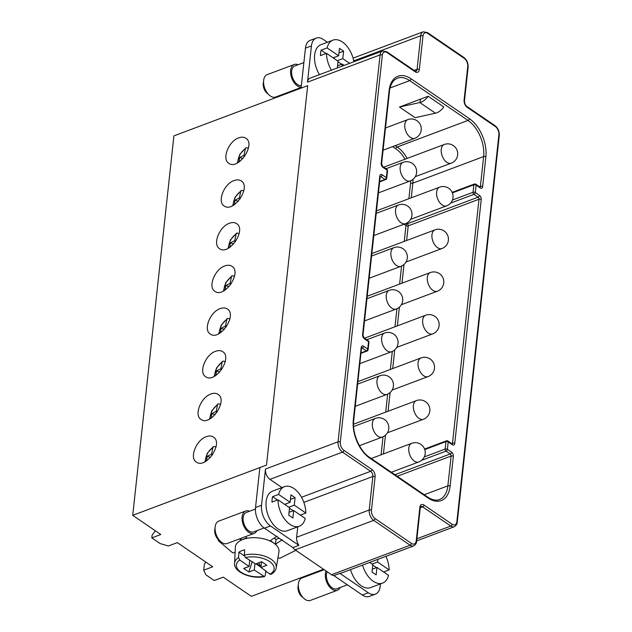 <?xml version="1.0" encoding="UTF-8"?>
<svg xmlns="http://www.w3.org/2000/svg" width="632" height="632" viewBox="0 0 632 632"><rect width="100%" height="100%" fill="white"/><g stroke="black" fill="none" stroke-linecap="round" stroke-linejoin="round"><path stroke-width="0.95" d="M323.513 569.258L251.346 596.347L223.246 577.15L214.248 580.532L205.921 574.844L203.717 570.167L212.715 566.786L177.331 542.619L168.333 545.993L160.125 543.567L151.799 537.879L160.797 534.498L132.72 515.325L173.903 135.88L301.085 88.132M132.72 515.325L266.499 465.105L307.681 85.66M380.448 583.905L380.18 586.33A15.95 9.496 -110.6 0 1 375.384 594.151A15.95 9.496 -110.6 0 1 368.306 592.769L339.866 573.35L333.87 575.602A7.979 4.748 -110.6 0 1 331.524 574.725L295.097 549.848A7.979 4.748 -110.6 0 1 292.9 547.62L298.904 545.369A7.979 4.748 69.4 0 1 296.629 537.263L297.767 526.812M319.46 74.663A21.133 12.585 -110.6 0 1 321.001 44.651L333.001 40.148A21.133 12.585 69.4 0 0 327.092 47.913L338.641 55.798L333.135 57.867M309.388 64.788L311.434 45.915A15.95 9.496 -110.6 0 1 316.237 38.086A15.95 9.496 -110.6 0 1 323.315 39.468L327.384 42.249M309.38 64.78L307.492 82.16A7.979 4.748 -110.6 0 1 309.893 78.249L382.486 51.002A7.979 4.748 -110.6 0 0 380.085 54.913L307.5 82.16M307.689 85.668L301.093 88.14L305.438 48.166A15.95 9.496 -110.6 0 1 310.241 40.337L316.237 38.086M259.87 467.569L255.533 507.543A15.95 9.496 69.4 0 0 264.468 528.202L292.9 547.62M265.211 471.417L261.53 505.292A15.95 9.496 69.4 0 0 270.464 525.95L298.904 545.369M281.975 487.588L269.935 479.372A7.979 4.748 -110.6 0 1 265.472 469.039L265.203 471.409M375.384 594.151L369.38 596.403A15.95 9.496 -110.6 0 1 362.302 595.02L333.87 575.602M206.277 436.688C209.113 435.661 211.491 435.78 213.426 437.044C223.696 443.174 205.779 469.41 196.339 462.071C189.173 457.947 196.22 439.943 206.277 436.688M210.914 393.997C213.742 392.978 216.128 393.096 218.064 394.36C228.326 400.483 210.409 426.719 200.968 419.387C193.811 415.256 200.858 397.259 210.914 393.997M215.544 351.313C218.38 350.286 220.758 350.405 222.693 351.668C232.963 357.791 215.046 384.035 205.605 376.696C198.44 372.572 205.487 354.568 215.544 351.313M220.181 308.621C223.009 307.602 225.395 307.721 227.33 308.985C237.593 315.107 219.675 341.343 210.235 334.012C203.077 329.88 210.124 311.884 220.181 308.621M224.81 265.938C227.646 264.911 230.024 265.029 231.96 266.293C242.23 272.416 224.313 298.66 214.872 291.32C207.707 287.197 214.754 269.192 224.81 265.938M229.448 223.246C232.276 222.219 234.662 222.345 236.597 223.61C246.859 229.732 228.942 255.968 219.502 248.637C212.344 244.505 219.391 226.509 229.448 223.246M234.077 180.562C236.913 179.535 239.291 179.654 241.227 180.918C251.497 187.04 233.579 213.284 224.139 205.945C216.974 201.821 224.02 183.817 234.077 180.562M238.714 137.871C241.543 136.844 243.928 136.97 245.864 138.234C256.126 144.357 238.209 170.593 228.768 163.261C221.611 159.13 228.658 141.133 238.714 137.871M216.01 446.942L213.584 446.469L212.913 447.448L211.578 454.124L212.439 454.969M211.578 454.124L207.146 456.272L206.656 460.815M207.146 456.272L210.48 457.426M225.276 361.567L222.859 361.093L222.188 362.081L220.852 368.756L221.706 369.594M220.852 368.756L216.421 370.897L215.931 375.44M216.421 370.897L219.746 372.058M234.543 276.192L232.134 275.726L231.462 276.705L230.127 283.389L230.972 284.21M230.127 283.389L225.695 285.53L225.205 290.072M225.695 285.53L229.013 286.683M243.81 190.817L241.408 190.358L240.737 191.338L239.402 198.014L240.239 198.835M239.402 198.014L234.97 200.154L234.48 204.697M234.97 200.154L238.272 201.308M248.447 148.133L246.046 147.667L245.374 148.654L244.039 155.33L244.876 156.151M244.039 155.33L239.607 157.471L239.117 162.013M239.607 157.471L242.909 158.624M239.18 233.508L236.771 233.042L236.099 234.022L234.764 240.697L235.602 241.527M234.764 240.697L230.332 242.846L229.843 247.388M230.332 242.846L233.643 243.992M229.914 318.883L227.496 318.41L226.825 319.397L225.49 326.072L226.335 326.902M225.49 326.072L221.058 328.213L220.568 332.756M221.058 328.213L224.376 329.367M220.647 404.251L218.222 403.785L217.55 404.764L216.215 411.44L217.068 412.277M216.215 411.44L211.783 413.581L211.293 418.123M211.783 413.581L215.109 414.742M302.847 597.343A7.979 4.748 69.4 0 1 302.459 597.098A7.979 4.748 -110.6 0 1 298.312 585.272M326.057 570.988A11.961 7.126 -110.6 0 0 332.092 589.229A11.961 7.126 69.4 0 0 337.401 590.264L310.407 600.4A11.961 7.126 69.4 0 1 305.098 599.365A11.961 7.126 -110.6 0 1 298.486 587.697A11.961 7.126 -110.6 0 1 301.993 577.996L324.145 569.685M337.401 590.264A11.961 7.126 69.4 0 0 340.166 587.523M347.371 584.821L336.84 588.771A10.365 6.17 69.4 0 1 332.235 587.871A10.365 6.17 -110.6 0 1 327.147 571.739M362.539 565.111A21.133 12.585 -110.6 0 0 373.236 581.258A21.133 12.585 69.4 0 0 382.613 583.091A21.133 12.585 69.4 0 0 388.522 575.325L376.972 567.433L376.166 574.883L372.003 572.047L372.809 564.589L369.657 562.433M372.311 569.187L376.972 567.433M372.754 565.079L376.475 567.623M372.058 564.076L377.565 562.014L389.115 569.906L383.608 571.968M377.565 562.014L377.849 559.36M389.115 569.906A21.133 12.585 69.4 0 0 385.899 556.334M382.613 583.091L370.613 587.594A21.133 12.585 -110.6 0 1 361.235 585.761A21.133 12.585 -110.6 0 1 350.539 569.614M219.581 540.471A7.979 4.748 69.4 0 1 219.201 540.234A7.979 4.748 -110.6 0 1 215.046 528.407M245.722 510.996A11.961 7.126 -110.6 0 0 242.222 520.689A11.961 7.126 -110.6 0 0 248.826 532.357A11.961 7.126 69.4 0 0 254.135 533.4L227.141 543.528A11.961 7.126 69.4 0 1 221.832 542.493A11.961 7.126 -110.6 0 1 215.228 530.825A11.961 7.126 -110.6 0 1 218.727 521.131L245.722 510.996A11.961 7.126 -110.6 0 1 249.608 511.241M254.135 533.4A11.961 7.126 69.4 0 0 256.9 530.659M264.113 527.949L253.574 531.907A10.365 6.17 69.4 0 1 248.969 531.006A10.365 6.17 -110.6 0 1 243.249 520.894A10.365 6.17 -110.6 0 1 246.282 512.489L255.431 509.052M277.993 499.833A21.133 12.585 -110.6 0 0 289.97 524.386A21.133 12.585 69.4 0 0 299.347 526.219A21.133 12.585 69.4 0 0 305.256 518.453L293.706 510.561L292.9 518.019L288.737 515.175L289.543 507.725L277.993 499.833L271.997 502.084A21.133 12.585 -110.6 0 1 272.582 496.665L277.495 500.023M300.35 515.096L305.849 513.034L294.299 505.142L295.105 497.692L290.941 494.848L290.135 502.298L278.586 494.414L272.582 496.665M290.135 502.298L284.629 504.368M289.045 512.315L293.706 510.561M289.488 508.215L293.209 510.751M294.299 505.142L288.792 507.212M285.672 505.079L285.798 503.925M295.105 497.692L290.443 499.446M305.849 513.034A21.133 12.585 69.4 0 0 293.872 488.481A21.133 12.585 -110.6 0 0 284.495 486.648L272.495 491.151A21.133 12.585 -110.6 0 0 266.301 508.278A21.133 12.585 -110.6 0 0 277.969 528.889A21.133 12.585 -110.6 0 0 287.355 530.722L299.347 526.219M278.586 494.414A21.133 12.585 -110.6 0 1 284.495 486.648M268.087 93.971A7.979 4.748 -110.6 0 1 267.707 93.734A7.979 4.748 69.4 0 1 263.552 81.907M301.164 87.445L275.647 97.028A11.961 7.126 -110.6 0 1 270.338 95.993A11.961 7.126 69.4 0 1 263.734 84.325A11.961 7.126 69.4 0 1 267.233 74.631L294.228 64.496A11.961 7.126 69.4 0 0 290.728 74.189A11.961 7.126 69.4 0 0 297.332 85.857A11.961 7.126 -110.6 0 0 301.195 87.169M298.114 64.741A11.961 7.126 69.4 0 0 294.228 64.496M301.369 85.589A10.365 6.17 -110.6 0 1 297.475 84.506A10.365 6.17 69.4 0 1 291.755 74.386A10.365 6.17 69.4 0 1 294.788 65.989L303.866 62.584M341.715 64.251L337.994 61.707M337.298 60.712L342.805 58.642L349.654 63.326M341.983 66.202L342.212 64.061L344.156 65.388M342.212 64.061L337.551 65.815M327.092 47.913L321.088 50.165L326.001 53.515M337.322 67.956L338.049 61.217L326.499 53.333L320.503 55.584A21.133 12.585 -110.6 0 1 321.088 50.165M334.178 58.579L334.304 57.425M342.805 58.642L343.611 51.192L338.95 52.938M343.611 51.192L339.447 48.348L338.641 55.798M326.499 53.333A21.133 12.585 69.4 0 0 331.46 70.16M333.001 40.148A21.133 12.585 69.4 0 1 342.378 41.973A21.133 12.585 -110.6 0 1 353.904 61.731M399.479 107.037L415.098 117.694L435.456 113.207A11.961 7.331 124.3 0 0 443.775 106.927L428.156 96.269L399.479 107.037L419.846 102.542L420.612 99.106M339.866 573.35A7.979 4.748 69.4 0 0 341.067 573.169L413.652 545.922A7.979 4.748 -110.6 0 1 410.113 545.226A1.596 0.98 -55.7 0 0 411.456 543.425L375.029 518.54A6.383 3.8 -110.6 0 1 371.458 510.277L375.1 476.741A5.585 3.326 69.4 0 0 371.972 469.505L343.871 450.316A6.383 3.8 -110.6 0 1 340.293 442.052L382.32 55.174A6.383 3.8 -110.6 0 1 387.076 52.598L415.177 71.787A5.585 3.326 69.4 0 0 419.332 69.536L422.982 36A6.383 3.8 -110.6 0 1 427.73 33.417L464.157 58.302A6.383 3.8 -110.6 0 1 467.735 66.565L464.093 100.101A5.585 3.326 69.4 0 0 467.222 107.329L495.322 126.526A6.383 3.8 -110.6 0 1 498.893 134.79L456.865 521.669A6.383 3.8 -110.6 0 1 452.117 524.244L424.009 505.055A5.585 3.326 69.4 0 0 419.853 507.306L416.212 540.842A6.383 3.8 -110.6 0 1 411.456 543.425M203.717 570.167L204.381 564.068L205.85 562.093M151.799 537.879L152.099 535.17L155.361 530.793M428.156 96.269A11.961 7.331 124.3 0 1 419.846 102.542L435.456 113.207M252.192 561.572L248.874 572.007L243.675 568.452L249.071 566.43L239.71 560.031L238.541 557.511L238.888 552.194L244.426 555.978M238.888 552.194A21.267 11.044 6.2 0 1 242.135 550.598A21.267 11.044 6.2 0 1 244.695 549.808L244.339 555.125L245.485 557.629L255.668 563.949L261.672 561.698L266.87 565.253L260.874 567.504L266.08 571.059L265.48 571.281L265.424 570.609M261.498 561.761L260.874 567.504M265.796 571.502L265.156 575.689L264.452 576.597L254.277 569.985L248.874 572.007M249.711 560.521L249.071 566.43M259.167 562.638L259.42 565.585L256.545 563.618M254.98 563.483L254.277 569.985M261.15 564.929L259.42 565.585M270.867 574.409L265.48 571.281M255.952 563.847L260.905 567.228M238.541 557.511A20.943 10.878 6.2 0 0 234.598 563.333L235.357 547.233A21.93 11.392 6.2 0 1 242.878 539.459A21.93 11.392 -173.8 0 1 267.123 539.831A21.93 11.392 -173.8 0 1 278.941 551.965L276.224 567.852A20.943 10.878 -173.8 0 0 266.325 556.784A20.943 10.878 -173.8 0 0 244.339 555.125M245.556 536.615L246.764 537.903L240.76 540.155L240.958 538.346M277.1 536.189L270.291 540.637L275.489 544.192L276.01 539.404L279.147 538.227M274.138 538.124L276.01 539.404M282.307 539.744L275.489 544.192M240.76 540.155L239.56 538.867M217.922 539.594L218.885 541.15L232.71 552.85L235.096 552.66M277.954 557.732L279.763 558.325L296.187 550.14M261.53 505.292L255.533 507.543M265.472 469.039L338.057 441.792L380.085 54.913A1.596 0.83 6.2 0 1 382.32 55.174M311.434 45.915L305.438 48.166M331.524 574.725L410.113 545.226L373.686 520.349A7.979 4.748 -110.6 0 1 369.214 510.016L296.629 537.263M371.458 510.277A1.596 0.83 6.2 0 0 369.214 510.016L372.856 476.481L303.842 502.385M353.754 60.885L420.738 35.74A7.979 4.748 -110.6 0 1 423.14 31.821L353.075 58.128M381.072 454.819L383.024 436.799M385.71 412.135L387.661 394.115M390.347 369.443L392.298 351.424M394.984 326.76L396.935 308.74M399.622 284.076L401.573 266.056M404.251 241.392L405.973 225.569L404.006 224.226M408.888 198.709L410.61 182.885A26.323 15.674 69.4 0 0 410.761 180.728M405.065 159.201A26.323 15.674 69.4 0 0 395.869 148.797L392.654 146.6M469.347 118.611A29.507 17.57 -110.6 0 1 485.882 156.831L482.643 186.645A3.192 1.896 -110.6 0 1 480.265 187.933L476.101 185.089L475.288 192.539L479.451 195.383A3.192 1.896 -110.6 0 1 481.244 199.515L454.748 443.435A3.192 1.896 -110.6 0 1 452.37 444.723L448.207 441.879L447.393 449.328L451.556 452.172A3.192 1.896 -110.6 0 1 453.349 456.304L450.11 486.119A29.507 17.57 -110.6 0 1 428.125 498.04L369.846 458.232A29.507 17.57 -110.6 0 1 353.312 420.011L361.188 347.513A3.192 1.896 -110.6 0 1 363.566 346.225L367.729 349.069L368.535 341.612L364.372 338.768A3.192 1.896 -110.6 0 1 362.586 334.636L379.808 176.091A3.192 1.896 -110.6 0 1 382.186 174.803L386.35 177.647L387.155 170.198L382.992 167.354A3.192 1.896 -110.6 0 1 381.207 163.222L389.083 90.724A29.507 17.57 -110.6 0 1 411.061 78.803L469.347 118.611A1.596 0.98 124.3 0 1 468.004 120.42A27.919 16.622 -110.6 0 1 483.638 156.57L412.854 183.146A27.919 16.622 69.4 0 0 413.028 179.314M411.061 78.803A1.596 0.98 124.3 0 1 409.718 80.612L468.004 120.42L397.212 146.987A1.596 0.98 -55.7 0 0 395.869 148.797M369.846 458.232A1.596 0.98 -55.7 0 0 369.546 457.363C359.829 451.193 351.985 433.189 353.699 420.636L361.512 347.892M428.125 498.04A1.596 0.98 -55.7 0 0 427.825 497.171L369.546 457.363M212.913 447.448A11.558 7.086 -55.7 0 0 205.59 461.439M222.188 362.081A11.558 7.086 -55.7 0 0 214.864 376.056M231.462 276.705A11.558 7.086 -55.7 0 0 224.131 290.68M240.737 191.338A11.558 7.086 -55.7 0 0 233.405 205.297M245.374 148.654A11.558 7.086 -55.7 0 0 238.043 162.606M236.099 234.022A11.558 7.086 -55.7 0 0 228.768 247.989M226.825 319.397A11.558 7.086 -55.7 0 0 219.494 333.372M217.55 404.764A11.558 7.086 -55.7 0 0 210.227 418.747M382.486 51.002L386.776 51.729A1.596 0.98 124.3 0 1 387.076 52.598M386.776 51.729L414.876 70.926A1.596 0.98 124.3 0 1 415.177 71.787M414.876 70.926L415.896 71.234A3.99 2.378 69.4 0 0 417.096 69.275A1.596 0.83 6.2 0 1 419.332 69.536M414.11 70.397L417.096 69.275L420.738 35.74A1.596 0.83 6.2 0 1 422.982 36M423.14 31.821L427.429 32.556A1.596 0.98 124.3 0 1 427.73 33.417M427.429 32.556L463.856 57.433A1.596 0.98 124.3 0 1 464.157 58.302M463.856 57.433C466.851 59.835 468.273 63.089 468.122 67.189A1.596 0.83 -173.8 0 0 467.735 66.565M468.122 67.189L464.481 100.725A1.596 0.83 -173.8 0 0 464.093 100.101M464.481 100.725C464.481 103.206 465.294 105.117 466.922 106.468A1.596 0.98 124.3 0 1 467.222 107.329M466.922 106.468L495.022 125.657A1.596 0.98 124.3 0 1 495.322 126.526M416.212 540.842A1.596 0.83 -173.8 0 1 416.599 541.466L420.241 507.931A1.596 0.83 -173.8 0 0 419.853 507.306M495.022 125.657C498.008 128.067 499.43 131.314 499.28 135.414L457.252 522.293C457.236 523.991 456.249 525.476 454.305 526.74A7.979 4.748 -110.6 0 1 450.766 526.053L422.666 506.856A1.596 0.98 -55.7 0 0 424.009 505.055M420.264 507.757L422.666 506.856A3.99 2.378 69.4 0 0 420.896 506.509L420.241 507.931M416.891 538.764L450.766 526.053A1.596 0.98 -55.7 0 0 452.117 524.244M457.252 522.293A1.596 0.83 -173.8 0 0 456.865 521.669M499.28 135.414A1.596 0.83 -173.8 0 0 498.893 134.79M407.19 158.403A27.919 16.622 69.4 0 0 397.212 146.987L395.229 145.637M411.258 197.816L412.854 183.146A1.596 0.83 6.2 0 1 410.61 182.885M383.434 453.926L385.473 435.203M388.072 411.242L390.11 392.512M392.709 368.559L394.747 349.828M397.346 325.875L399.385 307.144M401.984 283.191L404.014 264.46M406.621 240.5L408.217 225.829A1.596 0.83 6.2 0 1 405.973 225.569A1.596 0.98 -55.7 0 1 407.324 223.768L406.526 223.222M451.556 452.172A1.596 0.98 124.3 0 1 450.213 453.981A1.596 0.948 -110.6 0 1 451.106 456.043L447.867 485.858A27.919 16.622 -110.6 0 1 439.461 499.549C436.191 500.844 432.312 500.054 427.825 497.171M450.11 486.119A1.596 0.83 -173.8 0 0 447.867 485.858L424.246 494.722M453.349 456.304A1.596 0.83 -173.8 0 0 451.106 456.043L397.228 476.275M452.37 444.723A1.596 0.98 -55.7 0 0 452.07 443.854L447.906 441.01A1.596 0.98 -55.7 0 1 448.207 441.879A1.596 0.83 -173.8 0 0 445.963 441.618L445.157 449.068A1.596 0.83 -173.8 0 1 447.393 449.328A1.596 0.98 124.3 0 1 446.05 451.137L450.213 453.981L394.961 474.719M479.451 195.383A1.596 0.98 124.3 0 1 478.108 197.192A1.596 0.948 -110.6 0 1 479.001 199.254L452.504 443.174A1.596 0.948 -110.6 0 1 452.133 443.901M454.748 443.435A1.596 0.83 -173.8 0 0 452.504 443.174L451.58 443.522M481.244 199.515A1.596 0.83 -173.8 0 0 479.001 199.254L408.217 225.829A1.596 0.948 69.4 0 0 407.324 223.768L478.108 197.192L473.945 194.348L450.561 203.125M485.882 156.831A1.596 0.83 -173.8 0 0 483.638 156.57L480.399 186.385A1.596 0.948 -110.6 0 1 480.028 187.112M482.643 186.645A1.596 0.83 -173.8 0 0 480.399 186.385L479.475 186.732M389.083 90.724A1.596 0.83 6.2 0 1 389.47 91.348C389.573 89.712 390.292 84.317 394.099 80.256L397.331 78.186A27.919 16.622 -110.6 0 1 409.718 80.612L390.047 87.99M380.251 176.439A1.596 0.948 -110.6 0 1 380.835 176.612L380.18 176.857M382.186 174.803A1.596 0.98 124.3 0 1 380.835 176.612L384.999 179.456L379.682 181.447M361.63 347.861A1.596 0.948 -110.6 0 1 362.215 348.027L361.559 348.279M363.566 346.225A1.596 0.98 124.3 0 1 362.215 348.027L366.378 350.871L361.062 352.869M424.285 456.904L445.157 449.068A1.596 0.948 69.4 0 0 446.05 451.137L421.647 460.301M424.586 449.044L446.445 440.836A1.596 0.948 69.4 0 0 445.963 441.618L424.775 449.573M480.265 187.933A1.596 0.98 -55.7 0 0 479.964 187.064L475.801 184.22A1.596 0.98 -55.7 0 1 476.101 185.089A1.596 0.83 -173.8 0 0 473.858 184.828L473.052 192.278A1.596 0.83 -173.8 0 1 475.288 192.539A1.596 0.98 124.3 0 1 473.945 194.348A1.596 0.948 69.4 0 1 473.052 192.278L452.433 200.02M452.172 192.365L474.34 184.046A1.596 0.948 69.4 0 0 473.858 184.828L452.394 192.886M381.207 163.222A1.596 0.83 6.2 0 1 381.594 163.846L389.47 91.348M382.992 167.354A1.596 0.98 -55.7 0 0 382.692 166.485L381.594 163.846M379.635 181.874L385.71 179.591A1.596 0.948 69.4 0 1 384.999 179.456A1.596 0.98 124.3 0 0 386.35 177.647A1.596 0.83 6.2 0 1 386.737 178.271L387.542 170.814A1.596 0.83 6.2 0 0 387.155 170.198A1.596 0.98 -55.7 0 0 386.855 169.329L382.692 166.485M379.808 176.091A1.596 0.83 6.2 0 1 380.195 176.715L380.132 176.47M362.586 334.636A1.596 0.83 6.2 0 1 362.973 335.26L380.195 176.715M364.372 338.768A1.596 0.98 -55.7 0 0 364.072 337.907L362.973 335.26M361.014 353.288L367.089 351.013A1.596 0.948 69.4 0 1 366.378 350.871A1.596 0.98 124.3 0 0 367.729 349.069A1.596 0.83 6.2 0 1 368.108 349.686L368.922 342.236A1.596 0.83 6.2 0 0 368.535 341.612A1.596 0.98 -55.7 0 0 368.235 340.751L364.072 337.907M361.188 347.513A1.596 0.83 6.2 0 1 361.575 348.137M353.312 420.011A1.596 0.83 6.2 0 1 353.699 420.636M295.097 549.848L373.686 520.349A1.596 0.98 -55.7 0 0 375.029 518.54M371.972 469.505A1.596 0.98 -55.7 0 1 370.628 471.314A3.99 2.378 69.4 0 1 372.856 476.481A1.596 0.83 6.2 0 1 375.1 476.741M269.935 479.372L342.52 452.125L370.628 471.314L301.503 497.266M340.293 442.052A1.596 0.83 6.2 0 0 338.057 441.792A7.979 4.748 -110.6 0 0 342.52 452.125A1.596 0.98 -55.7 0 0 343.871 450.316M270.464 525.95L264.468 528.202M368.306 592.769L362.302 595.02M407.806 119.614A9.97 5.933 -110.6 0 0 404.804 124.504A9.97 5.933 69.4 0 0 407.743 134.766A9.97 5.933 69.4 0 0 414.813 138.282A9.97 9.97 0 0 0 421.22 130.026A9.97 9.97 0 0 0 407.806 119.614L385.488 127.996M403.169 162.298A9.97 5.933 -110.6 0 0 400.167 167.188A9.97 5.933 69.4 0 0 403.105 177.45A9.97 5.933 69.4 0 0 410.176 180.965A9.97 9.97 0 0 0 416.583 172.71A9.97 9.97 0 0 0 403.169 162.298L386.002 168.744M398.531 204.981A9.97 5.933 -110.6 0 0 395.529 209.871A9.97 5.933 69.4 0 0 398.468 220.133A9.97 5.933 69.4 0 0 405.539 223.649A9.97 9.97 0 0 0 411.946 215.393A9.97 9.97 0 0 0 398.531 204.981L376.214 213.363M393.894 247.665A9.97 5.933 -110.6 0 0 390.892 252.563A9.97 5.933 69.4 0 0 393.831 262.817A9.97 5.933 69.4 0 0 400.901 266.333A9.97 9.97 0 0 0 407.308 258.077A9.97 9.97 0 0 0 393.894 247.665L371.577 256.047M389.257 290.357A9.97 5.933 -110.6 0 0 386.255 295.247A9.97 5.933 69.4 0 0 389.193 305.501A9.97 5.933 69.4 0 0 396.264 309.024A9.97 9.97 0 0 0 402.671 300.761A9.97 9.97 0 0 0 389.257 290.357L366.939 298.731M384.619 333.04A9.97 5.933 -110.6 0 0 381.617 337.93A9.97 5.933 69.4 0 0 384.556 348.192A9.97 5.933 69.4 0 0 391.627 351.708A9.97 9.97 0 0 0 398.034 343.453A9.97 9.97 0 0 0 384.619 333.04L366.765 339.74M379.982 375.724A9.97 5.933 -110.6 0 0 376.98 380.614A9.97 5.933 69.4 0 0 379.919 390.876A9.97 5.933 69.4 0 0 386.989 394.392A9.97 9.97 0 0 0 393.404 386.136A9.97 9.97 0 0 0 379.982 375.724L357.665 384.106M375.345 418.408A9.97 5.933 -110.6 0 0 372.351 423.298A9.97 5.933 69.4 0 0 375.282 433.56A9.97 5.933 69.4 0 0 382.352 437.075A9.97 9.97 0 0 0 388.767 428.82A9.97 9.97 0 0 0 375.345 418.408L353.596 426.576M411.78 443.293A9.97 5.933 69.4 0 0 408.778 448.183A9.97 5.933 -110.6 0 0 411.709 458.437A9.97 5.933 -110.6 0 0 418.787 461.96A9.97 9.97 0 0 0 425.194 453.697A9.97 9.97 0 0 0 411.78 443.293L371.229 458.516M416.417 400.601A9.97 5.933 69.4 0 0 413.415 405.499A9.97 5.933 -110.6 0 0 416.346 415.753A9.97 5.933 -110.6 0 0 423.424 419.269A9.97 9.97 0 0 0 429.831 411.013A9.97 9.97 0 0 0 416.417 400.601L353.517 424.214M421.054 357.917A9.97 5.933 69.4 0 0 418.052 362.808A9.97 5.933 -110.6 0 0 420.983 373.07A9.97 5.933 -110.6 0 0 428.062 376.585A9.97 9.97 0 0 0 434.468 368.33A9.97 9.97 0 0 0 421.054 357.917L357.933 381.61M425.692 315.234A9.97 5.933 69.4 0 0 422.69 320.124A9.97 5.933 -110.6 0 0 425.62 330.386A9.97 5.933 -110.6 0 0 432.699 333.901A9.97 9.97 0 0 0 439.106 325.646A9.97 9.97 0 0 0 425.692 315.234L364.506 338.199M430.329 272.55A9.97 5.933 69.4 0 0 427.327 277.44A9.97 5.933 -110.6 0 0 430.258 287.702A9.97 5.933 -110.6 0 0 437.336 291.218A9.97 9.97 0 0 0 443.743 282.962A9.97 9.97 0 0 0 430.329 272.55L367.208 296.242M434.966 229.866A9.97 5.933 69.4 0 0 431.964 234.756A9.97 5.933 -110.6 0 0 434.895 245.011A9.97 5.933 -110.6 0 0 441.973 248.534A9.97 9.97 0 0 0 448.38 240.271A9.97 9.97 0 0 0 434.966 229.866L371.845 253.558M439.596 187.175A9.97 5.933 69.4 0 0 436.601 192.073A9.97 5.933 -110.6 0 0 439.532 202.327A9.97 5.933 -110.6 0 0 446.611 205.842A9.97 9.97 0 0 0 453.018 197.587A9.97 9.97 0 0 0 439.596 187.175L376.482 210.875M444.233 144.491A9.97 5.933 69.4 0 0 441.239 149.381A9.97 5.933 -110.6 0 0 444.17 159.643A9.97 5.933 -110.6 0 0 451.248 163.159A9.97 9.97 0 0 0 457.655 154.903A9.97 9.97 0 0 0 444.233 144.491L383.743 167.204M263.639 576.376A18.952 9.843 6.2 0 1 241.013 572.205A18.952 9.843 6.2 0 1 239.71 560.031M269.864 574.283A18.952 9.843 -173.8 0 0 269.532 561.5A18.952 9.843 -173.8 0 0 245.485 557.629M213.474 446.54L207.241 453.326L204.887 461.818M222.748 361.164L216.515 367.95L214.161 376.435M232.023 275.797L225.79 282.575L223.436 291.06M241.298 190.422L235.065 197.2L232.71 205.677M245.935 147.738L239.71 154.516L237.348 162.985M236.66 233.113L230.427 239.891L228.073 248.368M227.386 318.481L221.153 325.267L218.798 333.743M218.111 403.848L211.878 410.642L209.524 419.127M454.305 526.74L416.662 540.874M447.906 441.01A1.596 1.596 0 0 0 446.445 440.836M475.801 184.22A1.596 1.596 0 0 0 474.34 184.046M387.542 170.814A1.596 1.596 0 0 0 386.855 169.329M385.71 179.591A1.596 1.596 0 0 0 386.737 178.271M368.922 342.236A1.596 1.596 0 0 0 368.235 340.751M367.089 351.013A1.596 1.596 0 0 0 368.108 349.686M416.599 541.466C416.575 543.172 415.595 544.658 413.652 545.922M414.813 138.282L383.079 150.195M410.176 180.965L378.442 192.879M405.539 223.649L373.804 235.562M400.901 266.333L369.167 278.254M396.264 309.024L364.53 320.938M391.627 351.708L359.892 363.621M386.989 394.392L355.255 406.305M382.352 437.075L359.411 445.694M418.787 461.96L391.35 472.254M423.424 419.269L387.463 432.77M428.062 376.585L392.101 390.086M432.699 333.901L396.738 347.403M437.336 291.218L401.375 304.719M441.973 248.534L406.013 262.027M446.611 205.842L410.65 219.344M451.248 163.159L415.287 176.66M234.598 563.333C233.374 571.786 250.951 579.457 264.358 576.613M270.907 574.393C273.98 572.663 275.75 570.483 276.224 567.852"/></g></svg>
